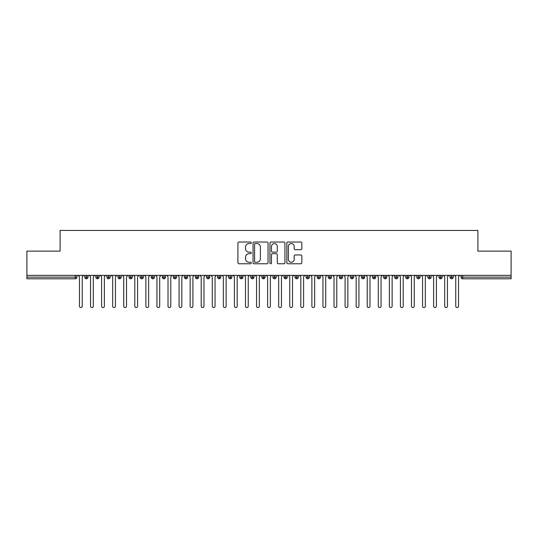 <?xml version="1.0" encoding="UTF-8"?>
<svg xmlns="http://www.w3.org/2000/svg" width="538" height="538" viewBox="0 0 538 538"><rect width="100%" height="100%" fill="white"/><g stroke="black" fill="none" stroke-linecap="round" stroke-linejoin="round"><path stroke-width="0.81" d="M251.293 242.793A0.76 0.76 0 0 0 250.533 242.033L238.993 242.033A1.089 1.089 0 0 0 237.904 243.122L237.904 262.672A1.089 1.089 0 0 0 238.993 263.761L250.533 263.761A0.76 0.76 0 0 0 251.293 263.001A0.76 0.76 0 0 0 250.533 262.241L249.04 262.241A3.477 3.477 0 0 1 245.563 258.765L245.563 257.13A3.477 3.477 0 0 1 249.04 253.66L250.533 253.66A0.76 0.76 0 0 0 251.293 252.894A0.76 0.76 0 0 0 250.533 252.134L249.04 252.134A3.477 3.477 0 0 1 245.563 248.657L245.563 247.029A3.477 3.477 0 0 1 249.04 243.553L250.533 243.553A0.76 0.76 0 0 0 251.293 242.793M300.749 249.693A1.089 1.089 0 0 0 301.831 248.603L301.831 243.122A1.089 1.089 0 0 0 300.749 242.033L287.931 242.033A1.089 1.089 0 0 0 286.841 243.122L286.841 262.672A1.089 1.089 0 0 0 287.931 263.761L300.749 263.761A1.089 1.089 0 0 0 301.831 262.672L301.831 256.048A1.089 1.089 0 0 0 300.749 254.958L295.261 254.958A1.089 1.089 0 0 0 294.178 256.048L294.178 259.336A2.905 2.905 0 0 1 291.273 262.241A2.905 2.905 0 0 1 288.361 259.336L288.361 246.458A2.905 2.905 0 0 1 291.273 243.553A2.905 2.905 0 0 1 294.178 246.458L294.178 248.603A1.089 1.089 0 0 0 295.261 249.693L300.749 249.693M26.9 275.362L511.1 275.362L511.1 251.125L477.899 251.125L477.899 230.432L60.101 230.432L60.101 251.125L26.9 251.125L26.9 277.137L75.293 277.137L75.293 275.362M268.052 243.122A1.089 1.089 0 0 0 266.962 242.033L254.144 242.033A1.089 1.089 0 0 0 253.055 243.122L253.055 262.672A1.089 1.089 0 0 0 254.144 263.761L266.962 263.761A1.089 1.089 0 0 0 268.052 262.672L268.052 243.122M271.038 242.033L283.856 242.033A1.089 1.089 0 0 1 284.945 243.122L284.945 262.672A1.089 1.089 0 0 1 283.856 263.761L278.368 263.761A1.089 1.089 0 0 1 277.285 262.672L277.285 254.743A1.089 1.089 0 0 0 276.196 253.66L272.558 253.66A1.089 1.089 0 0 0 271.468 254.743L271.468 263.001A0.76 0.76 0 0 1 270.708 263.761A0.76 0.76 0 0 1 269.948 263.001L269.948 243.122A1.089 1.089 0 0 1 271.038 242.033M76.954 277.137L75.293 277.137L75.293 278.792A1.661 1.661 0 0 0 76.954 277.137L76.954 275.362L76.954 277.137A1.661 1.661 0 0 1 75.293 278.792L26.9 278.792L26.9 277.137M511.1 275.362L511.1 278.792L462.707 278.792A1.661 1.661 0 0 1 461.046 277.137L461.046 275.362L461.046 277.137A1.661 1.661 0 0 0 462.707 278.792L462.707 277.137L511.1 277.137M86.416 275.362L86.416 278.792A1.661 1.661 0 0 1 84.755 277.137L84.755 275.362L84.755 277.137A1.661 1.661 0 0 0 86.416 278.792A1.661 1.661 0 0 0 88.017 277.137L88.017 275.362M97.486 275.362L97.486 278.792A1.661 1.661 0 0 1 95.825 277.137L95.825 275.362L95.825 277.137A1.661 1.661 0 0 0 97.486 278.792A1.661 1.661 0 0 0 99.086 277.137L99.086 275.362M108.548 275.362L108.548 278.792A1.661 1.661 0 0 1 106.887 277.137L106.887 275.362L106.887 277.137A1.661 1.661 0 0 0 108.548 278.792A1.661 1.661 0 0 0 110.156 277.137L110.156 275.362M119.618 275.362L119.618 278.792A1.661 1.661 0 0 1 117.957 277.137L117.957 275.362L117.957 277.137A1.661 1.661 0 0 0 119.618 278.792A1.661 1.661 0 0 0 121.225 277.137L121.225 275.362M130.687 275.362L130.687 278.792A1.661 1.661 0 0 1 129.026 277.137L129.026 275.362L129.026 277.137A1.661 1.661 0 0 0 130.687 278.792A1.661 1.661 0 0 0 132.287 277.137L132.287 275.362M141.75 275.362L141.75 278.792A1.661 1.661 0 0 1 140.095 277.137L140.095 275.362L140.095 277.137A1.661 1.661 0 0 0 141.75 278.792A1.661 1.661 0 0 0 143.357 277.137L143.357 275.362M152.819 275.362L152.819 278.792A1.661 1.661 0 0 1 151.158 277.137L151.158 275.362L151.158 277.137A1.661 1.661 0 0 0 152.819 278.792A1.661 1.661 0 0 0 154.426 277.137L154.426 275.362M163.888 275.362L163.888 278.792A1.661 1.661 0 0 1 162.227 277.137L162.227 275.362L162.227 277.137A1.661 1.661 0 0 0 163.888 278.792A1.661 1.661 0 0 0 165.489 277.137L165.489 275.362M174.958 275.362L174.958 278.792A1.661 1.661 0 0 1 173.297 277.137L173.297 275.362L173.297 277.137A1.661 1.661 0 0 0 174.958 278.792A1.661 1.661 0 0 0 176.558 277.137L176.558 275.362M186.02 275.362L186.02 278.792A1.661 1.661 0 0 1 184.359 277.137L184.359 275.362L184.359 277.137A1.661 1.661 0 0 0 186.02 278.792A1.661 1.661 0 0 0 187.627 277.137L187.627 275.362M197.09 275.362L197.09 278.792A1.661 1.661 0 0 1 195.429 277.137L195.429 275.362L195.429 277.137A1.661 1.661 0 0 0 197.09 278.792A1.661 1.661 0 0 0 198.697 277.137L198.697 275.362M208.159 275.362L208.159 278.792A1.661 1.661 0 0 1 206.498 277.137L206.498 275.362L206.498 277.137A1.661 1.661 0 0 0 208.159 278.792A1.661 1.661 0 0 0 209.759 277.137L209.759 275.362M219.222 275.362L219.222 278.792A1.661 1.661 0 0 1 217.567 277.137A1.661 1.661 0 0 0 219.222 278.792A1.661 1.661 0 0 1 217.567 277.137L217.567 275.362M220.829 275.362L220.829 277.137A1.661 1.661 0 0 1 219.222 278.792A1.661 1.661 0 0 0 220.829 277.137L217.567 277.137M230.291 278.792A1.661 1.661 0 0 1 228.63 277.137L228.63 275.362L228.63 277.137A1.661 1.661 0 0 0 230.291 278.792A1.661 1.661 0 0 0 231.898 277.137L231.898 275.362L231.898 277.137A1.661 1.661 0 0 1 230.291 278.792L230.291 277.137L231.898 277.137M241.36 275.362L241.36 278.792A1.661 1.661 0 0 1 239.699 277.137L239.699 275.362L239.699 277.137A1.661 1.661 0 0 0 241.36 278.792A1.661 1.661 0 0 0 242.961 277.137L242.961 275.362M252.43 275.362L252.43 278.792A1.661 1.661 0 0 1 250.769 277.137L250.769 275.362L250.769 277.137A1.661 1.661 0 0 0 252.43 278.792A1.661 1.661 0 0 0 254.03 277.137L254.03 275.362M263.492 275.362L263.492 277.137L261.831 277.137L261.831 275.362L261.831 277.137A1.661 1.661 0 0 0 263.492 278.792A1.661 1.661 0 0 0 265.099 277.137L265.099 275.362L265.099 277.137A1.661 1.661 0 0 1 263.492 278.792A1.661 1.661 0 0 1 261.831 277.137A1.661 1.661 0 0 0 263.492 278.792L263.492 277.137L265.099 277.137M274.562 275.362L274.562 278.792A1.661 1.661 0 0 1 272.901 277.137L272.901 275.362L272.901 277.137A1.661 1.661 0 0 0 274.562 278.792A1.661 1.661 0 0 0 276.169 277.137L276.169 275.362M285.631 275.362L285.631 278.792A1.661 1.661 0 0 1 283.97 277.137L283.97 275.362L283.97 277.137A1.661 1.661 0 0 0 285.631 278.792A1.661 1.661 0 0 0 287.231 277.137L287.231 275.362M296.694 275.362L296.694 278.792A1.661 1.661 0 0 1 295.039 277.137L295.039 275.362L295.039 277.137A1.661 1.661 0 0 0 296.694 278.792A1.661 1.661 0 0 0 298.301 277.137L298.301 275.362M307.763 275.362L307.763 278.792A1.661 1.661 0 0 1 306.102 277.137L306.102 275.362M309.37 275.362L309.37 277.137A1.661 1.661 0 0 1 307.763 278.792A1.661 1.661 0 0 0 309.37 277.137L306.102 277.137A1.661 1.661 0 0 0 307.763 278.792M318.832 278.792A1.661 1.661 0 0 1 317.171 277.137L317.171 275.362L317.171 277.137A1.661 1.661 0 0 0 318.832 278.792A1.661 1.661 0 0 0 320.433 277.137L320.433 275.362L320.433 277.137A1.661 1.661 0 0 1 318.832 278.792L318.832 277.137L320.433 277.137M329.902 275.362L329.902 278.792A1.661 1.661 0 0 1 328.241 277.137L328.241 275.362M331.502 275.362L331.502 277.137A1.661 1.661 0 0 1 329.902 278.792A1.661 1.661 0 0 0 331.502 277.137L328.241 277.137A1.661 1.661 0 0 0 329.902 278.792M340.964 275.362L340.964 278.792A1.661 1.661 0 0 1 339.303 277.137L339.303 275.362M342.571 275.362L342.571 277.137L342.571 275.362M352.034 275.362L352.034 278.792A1.661 1.661 0 0 1 350.373 277.137A1.661 1.661 0 0 0 352.034 278.792A1.661 1.661 0 0 1 350.373 277.137L350.373 275.362M353.641 275.362L353.641 277.137L353.641 275.362M363.103 275.362L363.103 278.792A1.661 1.661 0 0 1 361.442 277.137L361.442 275.362M364.703 275.362L364.703 277.137L364.703 275.362M374.166 275.362L374.166 278.792A1.661 1.661 0 0 1 372.511 277.137L372.511 275.362M375.773 275.362L375.773 277.137A1.661 1.661 0 0 1 374.166 278.792A1.661 1.661 0 0 0 375.773 277.137L372.511 277.137A1.661 1.661 0 0 0 374.166 278.792M385.235 275.362L385.235 278.792A1.661 1.661 0 0 1 383.574 277.137L383.574 275.362M386.842 275.362L386.842 277.137L386.842 275.362M396.304 275.362L396.304 278.792A1.661 1.661 0 0 1 394.643 277.137L394.643 275.362M397.905 275.362L397.905 277.137L397.905 275.362M407.374 275.362L407.374 278.792A1.661 1.661 0 0 1 405.713 277.137L405.713 275.362M408.974 275.362L408.974 277.137L408.974 275.362M418.436 275.362L418.436 278.792A1.661 1.661 0 0 1 416.775 277.137L416.775 275.362M420.043 275.362L420.043 277.137A1.661 1.661 0 0 1 418.436 278.792A1.661 1.661 0 0 0 420.043 277.137L416.775 277.137A1.661 1.661 0 0 0 418.436 278.792M429.506 275.362L429.506 278.792A1.661 1.661 0 0 1 427.845 277.137L427.845 275.362L427.845 277.137A1.661 1.661 0 0 0 429.506 278.792A1.661 1.661 0 0 0 431.113 277.137L431.113 275.362M440.575 275.362L440.575 278.792A1.661 1.661 0 0 1 438.914 277.137L438.914 275.362M442.175 275.362L442.175 277.137L442.175 275.362M451.638 275.362L451.638 278.792A1.661 1.661 0 0 1 449.983 277.137A1.661 1.661 0 0 0 451.638 278.792A1.661 1.661 0 0 1 449.983 277.137L449.983 275.362M453.245 275.362L453.245 277.137L453.245 275.362M230.291 275.362L230.291 277.137L228.63 277.137M318.832 275.362L318.832 277.137L317.171 277.137M340.964 278.792A1.661 1.661 0 0 0 342.571 277.137A1.661 1.661 0 0 1 340.964 278.792A1.661 1.661 0 0 1 339.303 277.137L342.571 277.137M352.034 278.792A1.661 1.661 0 0 0 353.641 277.137A1.661 1.661 0 0 1 352.034 278.792M363.103 278.792A1.661 1.661 0 0 0 364.703 277.137A1.661 1.661 0 0 1 363.103 278.792A1.661 1.661 0 0 1 361.442 277.137L364.703 277.137M385.235 278.792A1.661 1.661 0 0 0 386.842 277.137A1.661 1.661 0 0 1 385.235 278.792A1.661 1.661 0 0 1 383.574 277.137L386.842 277.137M396.304 278.792A1.661 1.661 0 0 0 397.905 277.137A1.661 1.661 0 0 1 396.304 278.792A1.661 1.661 0 0 1 394.643 277.137L397.905 277.137M407.374 278.792A1.661 1.661 0 0 0 408.974 277.137A1.661 1.661 0 0 1 407.374 278.792A1.661 1.661 0 0 1 405.713 277.137L408.974 277.137M440.575 278.792A1.661 1.661 0 0 0 442.175 277.137A1.661 1.661 0 0 1 440.575 278.792A1.661 1.661 0 0 1 438.914 277.137L442.175 277.137M451.638 278.792A1.661 1.661 0 0 0 453.245 277.137A1.661 1.661 0 0 1 451.638 278.792M255.342 243.553A0.76 0.76 0 0 0 254.582 244.313L254.582 261.481A0.76 0.76 0 0 0 255.342 262.241L256.915 262.241A3.477 3.477 0 0 0 260.392 258.765L260.392 247.029A3.477 3.477 0 0 0 256.915 243.553L255.342 243.553M277.285 246.512A2.905 2.905 0 0 0 274.38 243.606A2.905 2.905 0 0 0 271.468 246.512L271.468 251.051A1.089 1.089 0 0 0 272.558 252.134L276.196 252.134A1.089 1.089 0 0 0 277.285 251.051L277.285 246.512M78.084 275.362L79.469 276.747L79.469 306.189A1.385 1.385 0 0 0 80.855 307.568A1.385 1.385 0 0 0 82.24 306.189L82.24 276.747L83.619 275.362M89.153 275.362L90.539 276.747L90.539 306.189A1.385 1.385 0 0 0 91.924 307.568A1.385 1.385 0 0 0 93.303 306.189L93.303 276.747L94.688 275.362M100.223 275.362L101.608 276.747L101.608 306.189A1.385 1.385 0 0 0 102.987 307.568A1.385 1.385 0 0 0 104.372 306.189L104.372 276.747L105.757 275.362M111.292 275.362L112.671 276.747L112.671 306.189A1.385 1.385 0 0 0 114.056 307.568A1.385 1.385 0 0 0 115.441 306.189L115.441 276.747L116.82 275.362M122.355 275.362L123.74 276.747L123.74 306.189A1.385 1.385 0 0 0 125.125 307.568A1.385 1.385 0 0 0 126.504 306.189L126.504 276.747L127.889 275.362M133.424 275.362L134.809 276.747L134.809 306.189A1.385 1.385 0 0 0 136.188 307.568A1.385 1.385 0 0 0 137.573 306.189L137.573 276.747L138.959 275.362M144.493 275.362L145.872 276.747L145.872 306.189A1.385 1.385 0 0 0 147.257 307.568A1.385 1.385 0 0 0 148.643 306.189L148.643 276.747L150.028 275.362M155.556 275.362L156.941 276.747L156.941 306.189A1.385 1.385 0 0 0 158.327 307.568A1.385 1.385 0 0 0 159.712 306.189L159.712 276.747L161.091 275.362M166.625 275.362L168.011 276.747L168.011 306.189A1.385 1.385 0 0 0 169.396 307.568A1.385 1.385 0 0 0 170.775 306.189L170.775 276.747L172.16 275.362M177.695 275.362L179.08 276.747L179.08 306.189A1.385 1.385 0 0 0 180.459 307.568A1.385 1.385 0 0 0 181.844 306.189L181.844 276.747L183.229 275.362M188.764 275.362L190.143 276.747L190.143 306.189A1.385 1.385 0 0 0 191.528 307.568A1.385 1.385 0 0 0 192.913 306.189L192.913 276.747L194.292 275.362M199.827 275.362L201.212 276.747L201.212 306.189A1.385 1.385 0 0 0 202.597 307.568A1.385 1.385 0 0 0 203.976 306.189L203.976 276.747L205.361 275.362M210.896 275.362L212.281 276.747L212.281 306.189A1.385 1.385 0 0 0 213.66 307.568A1.385 1.385 0 0 0 215.045 306.189L215.045 276.747L216.431 275.362M221.965 275.362L223.344 276.747L223.344 306.189A1.385 1.385 0 0 0 224.729 307.568A1.385 1.385 0 0 0 226.115 306.189L226.115 276.747L227.5 275.362M233.028 275.362L234.413 276.747L234.413 306.189A1.385 1.385 0 0 0 235.799 307.568A1.385 1.385 0 0 0 237.184 306.189L237.184 276.747L238.563 275.362M244.097 275.362L245.483 276.747L245.483 306.189A1.385 1.385 0 0 0 246.868 307.568A1.385 1.385 0 0 0 248.247 306.189L248.247 276.747L249.632 275.362M255.167 275.362L256.552 276.747L256.552 306.189A1.385 1.385 0 0 0 257.931 307.568A1.385 1.385 0 0 0 259.316 306.189L259.316 276.747L260.701 275.362M266.236 275.362L267.615 276.747L267.615 306.189A1.385 1.385 0 0 0 269 307.568A1.385 1.385 0 0 0 270.385 306.189L270.385 276.747L271.764 275.362M277.299 275.362L278.684 276.747L278.684 306.189A1.385 1.385 0 0 0 280.069 307.568A1.385 1.385 0 0 0 281.448 306.189L281.448 276.747L282.833 275.362M288.368 275.362L289.753 276.747L289.753 306.189A1.385 1.385 0 0 0 291.132 307.568A1.385 1.385 0 0 0 292.517 306.189L292.517 276.747L293.903 275.362M299.437 275.362L300.816 276.747L300.816 306.189A1.385 1.385 0 0 0 302.201 307.568A1.385 1.385 0 0 0 303.587 306.189L303.587 276.747L304.972 275.362M310.5 275.362L311.885 276.747L311.885 306.189A1.385 1.385 0 0 0 313.271 307.568A1.385 1.385 0 0 0 314.656 306.189L314.656 276.747L316.035 275.362M321.569 275.362L322.955 276.747L322.955 306.189A1.385 1.385 0 0 0 324.34 307.568A1.385 1.385 0 0 0 325.719 306.189L325.719 276.747L327.104 275.362M332.639 275.362L334.024 276.747L334.024 306.189A1.385 1.385 0 0 0 335.403 307.568A1.385 1.385 0 0 0 336.788 306.189L336.788 276.747L338.173 275.362M343.708 275.362L345.087 276.747L345.087 306.189A1.385 1.385 0 0 0 346.472 307.568A1.385 1.385 0 0 0 347.857 306.189L347.857 276.747L349.236 275.362M354.771 275.362L356.156 276.747L356.156 306.189A1.385 1.385 0 0 0 357.541 307.568A1.385 1.385 0 0 0 358.92 306.189L358.92 276.747L360.305 275.362M365.84 275.362L367.225 276.747L367.225 306.189A1.385 1.385 0 0 0 368.604 307.568A1.385 1.385 0 0 0 369.989 306.189L369.989 276.747L371.375 275.362M376.909 275.362L378.288 276.747L378.288 306.189A1.385 1.385 0 0 0 379.673 307.568A1.385 1.385 0 0 0 381.059 306.189L381.059 276.747L382.444 275.362M387.972 275.362L389.357 276.747L389.357 306.189A1.385 1.385 0 0 0 390.743 307.568A1.385 1.385 0 0 0 392.128 306.189L392.128 276.747L393.507 275.362M399.041 275.362L400.427 276.747L400.427 306.189A1.385 1.385 0 0 0 401.812 307.568A1.385 1.385 0 0 0 403.191 306.189L403.191 276.747L404.576 275.362M410.111 275.362L411.496 276.747L411.496 306.189A1.385 1.385 0 0 0 412.875 307.568A1.385 1.385 0 0 0 414.26 306.189L414.26 276.747L415.645 275.362M421.18 275.362L422.559 276.747L422.559 306.189A1.385 1.385 0 0 0 423.944 307.568A1.385 1.385 0 0 0 425.329 306.189L425.329 276.747L426.708 275.362M432.243 275.362L433.628 276.747L433.628 306.189A1.385 1.385 0 0 0 435.013 307.568A1.385 1.385 0 0 0 436.392 306.189L436.392 276.747L437.777 275.362M443.312 275.362L444.697 276.747L444.697 306.189A1.385 1.385 0 0 0 446.076 307.568A1.385 1.385 0 0 0 447.461 306.189L447.461 276.747L448.847 275.362M454.381 275.362L455.76 276.747L455.76 306.189A1.385 1.385 0 0 0 457.145 307.568A1.385 1.385 0 0 0 458.531 306.189L458.531 276.747L459.916 275.362M462.707 275.362L462.707 277.137L461.046 277.137A1.661 1.661 0 0 0 462.707 278.792M84.755 277.137A1.661 1.661 0 0 0 86.416 278.792A1.661 1.661 0 0 0 88.017 277.137L84.755 277.137M95.825 277.137A1.661 1.661 0 0 0 97.486 278.792A1.661 1.661 0 0 0 99.086 277.137L95.825 277.137M106.887 277.137A1.661 1.661 0 0 0 108.548 278.792A1.661 1.661 0 0 0 110.156 277.137L106.887 277.137M117.957 277.137A1.661 1.661 0 0 0 119.618 278.792A1.661 1.661 0 0 0 121.225 277.137L117.957 277.137M129.026 277.137A1.661 1.661 0 0 0 130.687 278.792A1.661 1.661 0 0 0 132.287 277.137L129.026 277.137M140.095 277.137L143.357 277.137A1.661 1.661 0 0 1 141.75 278.792M151.158 277.137A1.661 1.661 0 0 0 152.819 278.792A1.661 1.661 0 0 0 154.426 277.137L151.158 277.137M162.227 277.137L165.489 277.137A1.661 1.661 0 0 1 163.888 278.792M173.297 277.137A1.661 1.661 0 0 0 174.958 278.792A1.661 1.661 0 0 0 176.558 277.137L173.297 277.137M184.359 277.137A1.661 1.661 0 0 0 186.02 278.792A1.661 1.661 0 0 0 187.627 277.137L184.359 277.137M195.429 277.137A1.661 1.661 0 0 0 197.09 278.792A1.661 1.661 0 0 0 198.697 277.137L195.429 277.137M206.498 277.137A1.661 1.661 0 0 0 208.159 278.792A1.661 1.661 0 0 0 209.759 277.137L206.498 277.137M239.699 277.137L242.961 277.137A1.661 1.661 0 0 1 241.36 278.792M250.769 277.137A1.661 1.661 0 0 0 252.43 278.792A1.661 1.661 0 0 0 254.03 277.137L250.769 277.137M272.901 277.137L276.169 277.137A1.661 1.661 0 0 1 274.562 278.792M283.97 277.137A1.661 1.661 0 0 0 285.631 278.792A1.661 1.661 0 0 0 287.231 277.137L283.97 277.137M295.039 277.137L298.301 277.137A1.661 1.661 0 0 1 296.694 278.792M350.373 277.137L353.641 277.137M427.845 277.137L431.113 277.137A1.661 1.661 0 0 1 429.506 278.792M449.983 277.137L453.245 277.137"/></g></svg>
